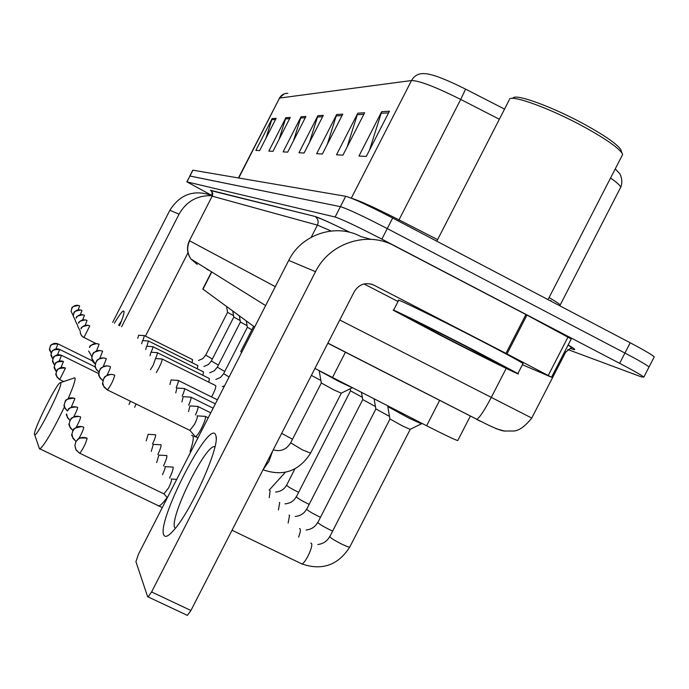 <?xml version="1.0" encoding="UTF-8"?>
<svg xmlns="http://www.w3.org/2000/svg" width="689" height="689" viewBox="0 0 689 689"><rect width="100%" height="100%" fill="white"/><g stroke="black" fill="none" stroke-linecap="round" stroke-linejoin="round"><path stroke-width="1.03" d="M254.637 327.06L202.781 289.027L211.557 271.854M457.866 440.366L457.754 440.581C454.533 439.616 444.155 434.673 426.62 425.759L314.933 368.434M211.902 195.478L186.943 181.87L335.112 217.009C342.226 219.352 357.815 226.733 381.861 239.135L619.635 363.318C633.346 370.518 641.416 375.109 643.827 377.09L641.33 376.866L567.779 349.512M186.805 181.87L189.94 176.005L340.409 206.648C347.601 208.853 363.224 216.165 387.27 228.584L624.923 353.052C638.634 360.269 646.67 364.912 649.038 366.979L648.754 367.53M206.691 269.235L209.327 270.467M463.938 412.72L448.513 404.822M653.93 357.488L654.257 356.868C651.923 354.714 643.914 350.021 630.211 342.786L392.678 218.025C368.632 205.589 352.983 198.346 345.714 196.287L192.782 170.157L189.794 176.005L340.409 206.648C347.601 208.853 363.224 216.165 387.27 228.584L624.923 353.052C638.634 360.269 646.67 364.912 649.038 366.979L643.827 377.09M465.592 89.131L460.708 99.44C435.681 86.943 419.282 80.639 411.514 80.527C414.244 75.738 418.301 73.43 423.666 73.611L426.612 73.809C434.251 74.825 447.247 79.933 465.592 89.131L504.546 109.103M364.627 112.755L342.941 155.163L336.499 154.81L357.78 113.185L364.627 112.755M389.431 111.196L366.281 156.437L358.96 156.041L381.654 111.687L389.431 111.196M305.925 116.45L287.683 152.14L283.11 151.89L301.059 116.751L305.925 116.45M290.276 117.431L272.956 151.33L268.822 151.106L285.883 117.707L290.276 117.431M276.125 118.319L259.641 150.598L255.886 150.4L272.138 118.568L276.125 118.319M342.752 114.133L322.349 154.035L316.639 153.725L336.68 114.512L342.752 114.133M323.313 115.356L304.056 153.036L298.957 152.751L317.896 115.692L323.313 115.356M309.49 142.39L317.896 115.692M327.266 144.423L336.68 114.512M265.963 138.222L272.138 118.568M279.079 139.359L285.883 117.707M293.514 140.728L301.059 116.751M369.537 150.073L381.654 111.687M347.144 146.938L357.78 113.185M114.417 323.167C119.636 314.391 122.788 310.369 123.865 311.109L123.994 311.411C124.261 313.168 122.771 317.939 119.541 325.716M121.41 321.065L118.568 325.234M121.608 326.75L179.062 214.167C186.469 201.231 197.571 195.073 212.358 195.685C194.367 189.156 180.199 194.022 169.856 210.283L112.703 322.314M145.439 336.129L188.002 252.751M34.45 434.44L34.7 434.837C37.163 436.981 62.785 385.831 60.778 382.808L59.891 382.851C55.18 386.012 33.175 430.608 34.45 434.44M74.352 377.761L75.041 378.063C75.471 380.199 73.198 387.029 68.228 398.552M64.456 406.872C53.01 430.53 44.863 444.543 39.996 448.901L39.144 447.859M253.647 326.336L240.745 351.562L241.555 352.639M134.648 407.285L136.043 404.03M129.058 404.546L130.359 401.231M152.553 443.931C154.844 439.048 155.843 436.008 155.568 434.802L155.275 434.673M146.206 440.839L148.152 434.277M350.529 390.844L362.354 397.32M157.841 454.542C160.253 449.4 161.312 446.171 161.019 444.853L160.683 444.715M151.261 451.347L153.337 444.31M362.776 399.586L375.436 406.527M163.482 465.91C166.049 460.476 167.169 457.048 166.841 455.61L166.462 455.455M156.67 462.595L158.883 455.05M375.901 408.947L389.483 416.397M169.528 478.114C172.25 472.37 173.439 468.718 173.085 467.142L172.663 466.978M162.458 474.687C164.447 470.509 165.334 467.84 165.102 466.694L164.835 466.565M389.991 418.998L402.514 425.966L410.127 429.35M388.122 406.062L387.795 406.579L408.818 418.068L421.53 423.881M163.922 493.858L168.495 488.036C170.76 483.428 171.768 480.44 171.518 479.079L171.216 478.933M142.933 340.624L144.38 335.603L138.653 335.242M137.809 338.239L138.61 335.224M212.367 359.021L205.701 355.136L227.577 312.35L233.58 315.657M146.903 346.266L148.419 340.969M141.658 343.768L142.502 340.581M218.387 365.084L211.359 360.984L233.821 317.061L240.151 320.549M151.098 352.234C152.657 348.66 153.182 346.791 152.682 346.627M145.723 349.607L146.611 346.231M224.752 371.492L217.328 367.151L240.409 322.021L247.101 325.716M150.46 369.709L153.234 365.153L155.542 358.521C157.178 354.749 157.729 352.777 157.187 352.604M150.021 355.782L150.951 352.2M247.377 327.266L251.864 329.824M156.282 372.585L158.815 368.115C161.536 362.552 162.587 359.494 161.949 358.935M176.177 387.614C178.201 382.981 178.83 380.561 178.081 380.354M169.942 384.522L171.087 379.923M182.189 396.115C184.333 391.214 184.988 388.656 184.161 388.441M175.738 392.928L176.952 387.993M188.614 405.218C190.887 400.016 191.568 397.303 190.655 397.079M181.93 401.92L183.222 396.623M195.487 414.976C197.907 409.447 198.613 406.562 197.614 406.329M188.553 411.557L189.931 405.864M311.376 375.384L320.859 380.44M321.332 382.981L333.312 389.629L341.244 393.178M195.065 436.318L195.564 436.68C196.908 436.051 198.906 433.226 201.55 428.205C205.089 420.867 206.261 416.888 205.072 416.259M319.188 370.699L339.255 381.672L352.458 387.821M189.863 430.392L194.479 424.415C196.692 419.902 197.648 417.06 197.338 415.889L197.14 415.786M163.81 534.983C156.481 521.943 208 421.22 215.364 434.234L216.096 436.335C219.205 447.928 191.576 509.981 174.403 529.488C168.753 536.12 165.222 537.954 163.81 534.983M215.02 446.506L213.978 446.593C203.427 448.108 169.115 518.972 174.773 527.705M507.001 353.922L505.95 353.379L525.922 314.528L526.964 315.08L507.001 353.922L551.527 377.253L522.434 364.722M525.922 314.528L394.065 245.672C367.03 230.763 329.411 243.096 315.519 271.69L151.597 591.954L190.931 610.488L354.275 291.645C359.141 284.066 365.67 281.896 373.851 285.117L505.95 353.379M526.964 315.08L571.233 338.971M370.94 239.333L360.907 236.585C336.017 222.892 301.472 234.182 288.734 260.399L138.498 554.111L135.922 561.664L147.635 596.726L148.126 596.907L151.597 591.954M190.931 610.488L187.382 615.38L186.831 615.174M364.007 283.937L398.044 301.515M512.151 98.398L513.107 98.088C515.183 93.17 553.362 107.114 585.624 124.95C605.054 135.75 616.758 143.906 620.72 149.435L621.418 151.502M509.326 99.319C511.41 94.195 551.372 108.819 585.202 127.517C605.571 138.825 617.826 147.351 621.96 153.096L622.623 154.543L621.633 156.472M473.248 349.831L517.887 373.55C523.959 377.443 478.846 355.093 439.203 334.647L393.514 310.343C388.622 307.113 432.391 328.748 473.248 349.831M393.591 310.196L398.587 300.447C393.815 296.976 437.713 318.37 478.545 339.505C504.159 352.777 518.989 360.786 523.046 363.525L522.882 363.835M444 336.783L412.582 320.135C406.26 316.372 437.868 331.96 467.814 347.402L499.413 364.266C500.843 365.514 470.578 350.494 444 336.783M211.756 271.983L202.954 289.216M345.49 352.113L332.434 377.581M439.685 400.309L426.62 425.759M480.397 421.289L476.487 419.3M339.755 319.989L531.762 418.051M506.2 368.391L491.24 397.501C484.41 410.437 479.596 417.706 476.805 419.3L327.835 343.251M211.635 191.361L210.507 190.293L314.709 216.372C319.119 217.646 330.901 222.986 350.038 232.391M568.158 344.939C575.565 349.366 576.736 350.675 571.689 348.849L570.165 348.307M186.943 181.87L192.929 170.14M619.635 363.318L630.211 342.786M381.861 239.135L392.678 218.025M335.112 217.009L345.714 196.287M197.183 264.378L190.948 259.004L189.251 256.213C186.917 251.029 186.969 245.861 189.415 240.702L212.134 196.21C212.005 191.602 211.669 189.768 211.144 190.698L210.507 190.293M565.523 352.449L564.851 351.373M311.23 237.24L317.422 225.131L212.393 196.219L212.763 193.23L211.144 190.698L314.709 216.372M331.142 230.987L317.422 225.131C318.766 221.953 318.172 219.231 315.631 216.966C319.334 217.784 330.78 222.917 349.96 232.374M265.627 305.572L190.948 259.004C187.141 253.216 186.702 247.153 189.621 240.823L275.307 286.658M504.744 431.15L495.908 428.644M549.09 297.562C555.601 301.377 559.287 303.858 560.157 305.003L559.881 305.572M351.304 198.174L411.514 80.527L279.536 98.071C281.405 94.798 284.195 93.213 287.907 93.325M238.73 177.977L279.536 98.071L238.446 177.926M499.344 119.24L460.708 99.44L399 219.877L437.601 239.643M620.066 188.519L620.711 187.253C620.195 185.427 616.801 182.37 610.523 178.072M351.743 198.346C359.262 200.551 375.014 207.725 399 219.877L398.406 221.031M322.607 116.734L317.345 117.044M305.253 117.75L300.542 118.026M289.647 118.672L285.392 118.921M275.522 119.498L271.673 119.722M342.002 115.588L336.103 115.941M363.835 114.305L357.169 114.701M388.587 112.85L380.991 113.297M179.062 214.167L169.856 210.283M190.061 451.648C192.972 443.018 193.876 437.73 192.774 435.784L191.671 435.241M157.333 505.33L158.711 505.993C160.537 505.588 163.345 502.737 167.117 497.424M55.981 348.918L57.954 343.88C47.558 344.095 51.451 346.67 50.28 346.291L49.574 348.858L51.279 353.156C49.642 350.494 49.074 349.065 49.574 348.858L50.194 346.498C52.097 343.527 54.707 342.666 58.022 343.914L92.412 360.864M57.575 354.775L59.659 349.426C49.057 349.616 52.958 352.312 51.778 351.924L51.064 354.542L52.881 359.021C51.15 356.256 50.538 354.766 51.064 354.542L51.701 352.122C53.656 349.073 56.334 348.186 59.736 349.461L95.297 366.979M54.586 365.196C52.726 362.345 52.08 360.786 52.631 360.545L53.286 358.047C55.301 354.921 58.048 354.008 61.545 355.317L61.467 355.274C50.564 355.49 54.62 358.194 53.363 357.867L52.631 360.545L54.577 365.204M59.237 360.976L61.545 355.317L98.794 373.645M63.457 361.501L63.371 361.458C52.226 361.665 56.326 364.447 55.017 364.171L54.293 366.875L56.386 371.75C54.405 368.77 53.708 367.151 54.293 366.875L54.965 364.317C57.032 361.096 59.865 360.158 63.457 361.501L60.985 367.538M65.291 367.96C53.621 368.391 58.229 371.121 56.748 370.889L56.05 373.584L56.748 370.949C58.875 367.633 61.786 366.669 65.481 368.047L65.386 367.995M59.616 379.536L59.719 379.587C56.438 376.358 55.215 374.36 56.05 373.584L56.903 377.021L59.487 379.475M63.724 381.551L59.719 379.587L65.481 368.047M74.007 398.156C61.709 399.37 66.738 401.721 65.024 401.739L64.241 404.796L65.024 401.825C67.427 398.07 70.726 396.967 74.903 398.518L74.756 398.449M67.35 410.963C64.473 407.354 63.431 405.304 64.241 404.796L64.99 408.284L67.341 410.98M294.84 468.933L286.59 485.289C287.821 486.58 291.266 488.647 296.916 491.49L298.526 492.265M269.27 497.647L270.131 490.757M71.277 407.225L74.903 398.518M76.505 406.984C65.326 407.655 69.288 410.144 67.462 410.739L67.444 410.851C69.933 406.975 73.335 405.838 77.65 407.432L77.495 407.354M66.635 413.934L67.453 417.637L70.028 420.436C66.911 416.681 65.774 414.511 66.635 413.934M350.141 388.794L350.503 390.87L296.304 496.872C297.614 498.25 301.188 500.403 307.027 503.34L309.068 504.314M278.39 509.912L279.725 502.746L279.286 502.531M73.68 416.905C76.212 412.074 77.538 408.921 77.65 407.432M79.14 416.432C67.944 417.319 71.932 419.722 70.037 420.411L69.193 423.701L70.037 420.514C72.612 416.5 76.135 415.321 80.604 416.966L80.432 416.888M72.939 430.547C69.52 426.663 68.271 424.381 69.193 423.701L70.106 427.645L72.931 430.573M361.51 392.454L362.741 399.611L306.683 509.257C308.078 510.721 311.79 512.978 317.827 516.009L320.359 517.198M288.14 523.046L289.552 515.346L289.07 515.114M76.221 427.326C78.977 422.159 80.441 418.705 80.604 416.966M81.931 426.569C69.279 428.713 74.748 430.513 72.784 430.849L71.94 434.191L72.81 430.883C75.489 426.724 79.14 425.501 83.765 427.206L83.576 427.111M71.94 434.191L72.965 438.402L76.074 441.442C72.336 437.394 70.958 434.983 71.94 434.191M375.875 408.999L317.801 522.52C319.291 524.088 323.158 526.439 329.402 529.583L332.503 531.012M298.57 537.136C300.249 532.812 300.748 530.048 300.085 528.851L299.543 528.584M78.873 438.609C81.905 433.088 83.533 429.281 83.765 427.206M86.917 438.126C81.491 437.67 78.434 438.109 77.745 439.444L75.842 441.847L74.903 445.464L75.807 442.045C78.58 437.722 82.37 436.447 87.167 438.213L86.952 438.109M79.528 453.138L79.795 453.267C83.3 448.573 85.755 443.552 87.167 438.213M164.301 494.039L79.209 452.966L75.85 449.538L74.903 445.464L76.057 450.003L79.536 453.173M389.957 419.067L329.747 536.757C331.331 538.436 335.362 540.908 341.839 544.164C346.231 546.265 348.875 547.238 349.754 547.083L349.857 546.885M301.145 563.688L301.756 563.86C305.141 563.964 313.796 545.516 311.385 543.345L310.791 543.053M78.606 305.442C68.418 307.122 73.37 308.362 71.725 308.431L71.105 311.325L71.742 308.457C73.671 305.442 76.315 304.572 79.666 305.847L79.614 305.821M73.206 315.536L71.105 311.325L73.198 315.553M192.033 362.69L192.55 359.598L144.501 335.664M78.107 309.904L79.666 305.847M80.82 310.007C70.485 311.798 75.532 312.97 73.826 313.133L73.206 316.07L73.852 313.125C75.833 310.033 78.546 309.137 81.991 310.446L81.931 310.42M73.206 316.07L75.42 320.463L73.206 316.07M197.33 368.848L197.864 365.566L148.557 341.038M80.329 314.77L81.991 310.446M83.145 314.821C73.249 316.432 77.616 317.81 76.117 317.939L76.083 318.051C78.124 314.873 80.906 313.96 84.446 315.304L84.385 315.269M75.411 321.083L77.762 325.656L75.411 321.083M202.91 375.341L203.47 371.879L152.837 346.696M82.663 319.92L84.446 315.304M85.6 319.92C75.514 321.685 80.027 322.986 78.468 323.158L78.434 323.262C80.535 319.997 83.403 319.05 87.038 320.428L86.978 320.402M80.243 331.125L77.754 326.379L80.243 331.142M246.274 320.936L247.368 327.284L223.641 373.671L229.093 377.012M208.81 382.214L209.396 378.537L157.359 352.69M85.135 325.38L87.038 320.428M88.183 325.311C77.995 327.197 82.577 328.429 80.957 328.679L80.932 328.782C83.093 325.423 86.047 324.45 89.785 325.863L89.716 325.828M95.926 343.51L82.749 336.843L80.871 334.527L80.225 331.995L80.604 333.932L81.87 336.043L83.929 337.567L89.785 325.863M211.557 396.942L212.694 394.831C215.218 389.655 216.208 386.572 215.657 385.582L162.139 359.029M96.873 343.587C86.228 346.05 91.189 346.98 89.398 347.402L89.389 347.489C91.766 343.794 94.996 342.726 99.104 344.267L99.001 344.224M91.87 356.652L88.614 351.002L91.87 356.678M96.494 350.959L99.104 344.267M100.12 350.494C89.398 353.164 94.453 353.948 92.584 354.49L91.783 358.185L92.584 354.551C95.039 350.744 98.381 349.633 102.618 351.226L102.515 351.175M95.289 364.111L91.783 358.185L92.791 361.596L95.289 364.137M99.767 358.504L102.618 351.226M103.574 357.892C94.031 359.839 97.907 361.07 96.004 362.026L95.177 365.868L96.004 362.113C98.544 358.168 101.998 357.014 106.382 358.659L106.261 358.607M95.177 365.868L96.262 369.476L98.958 372.112C95.728 368.736 94.471 366.66 95.177 365.868M103.238 366.617L106.382 358.659M107.234 365.816C97.209 368.236 101.61 369.261 99.526 370.398L98.811 374.101L99.664 370.208C102.291 366.117 105.873 364.929 110.412 366.634L110.283 366.565M102.919 380.629C99.431 377.167 98.053 374.988 98.811 374.101L99.983 377.925L102.911 380.664M281.672 433.364L292.489 439.263M106.933 375.376C109.301 370.708 110.455 367.788 110.412 366.634M111.144 374.342C101.214 376.969 105.598 377.83 103.462 379.079L102.713 382.938L103.6 378.907C106.321 374.67 110.042 373.429 114.744 375.186L114.598 375.117M107.226 389.836L107.45 389.948C110.955 385.289 113.384 380.362 114.744 375.186M190.181 430.547L107.45 389.948C103.471 386.365 101.894 384.031 102.713 382.938L104.013 387.037L107.243 389.888M321.307 383.024L290.663 442.846L302.428 449.883L310.584 453.112M263.207 469.416L268.96 461.346L272.698 450.89M315.519 271.69L288.734 260.399M373.851 285.117L371.147 284.057M548.246 375.462L568.029 336.999M470.38 416.018L457.754 440.581M568.124 345.008L571.706 347.549L565.721 352.062L531.744 418.085C525.233 426.155 519.385 430.461 514.192 430.995L503.909 431.004C499.938 430.401 492.428 427.266 481.37 421.608L327.904 343.122M189.415 240.702L212.134 196.21M559.787 305.795L620.711 187.253C623.976 179.209 618.8 172.009 619.256 173.189L615.26 168.857M279.14 98.243L284.212 93.859M654.257 356.868L649.038 366.979M550.916 300.447L550.649 300.99M124.029 312.151L123.994 311.411M194.177 436.413L196.563 437.162M34.7 434.837L39.531 448.978M162.294 507.595L39.996 448.901M285.306 472.318L269.072 490.241M60.658 382.584L73.74 378.149M286.529 485.151C284.264 489.345 280.612 491.645 275.583 492.041M148.264 434.328L155.128 434.725M296.244 496.726C293.927 501.015 290.198 503.401 285.057 503.866M153.475 444.379L160.52 444.775M306.614 509.093C304.262 513.477 300.456 515.94 295.202 516.492M159.047 455.128L166.282 455.532M317.724 522.34C315.338 526.809 311.462 529.367 306.105 530.013M165.015 466.651L172.448 467.064M375.858 408.973L374.127 398.905M329.652 536.559C327.232 541.115 323.296 543.776 317.844 544.525M410.144 429.48L349.754 547.083C338.006 565.316 322.004 570.905 301.756 563.86L232.047 530.246M409.964 429.436L421.203 423.907M421.479 423.985L421.832 423.304M171.449 479.044L176.754 479.329M389.94 419.024L387.795 406.579M164.163 494.065L167.358 497.691M205.692 355.154L202.799 358.599L198.484 360.476M227.577 312.358L226.56 306.502M211.351 361.01L208.379 364.55L203.944 366.479M142.545 340.599L148.342 340.986M233.821 317.069L232.787 311.058M217.319 367.177L214.27 370.82L209.706 372.801M146.662 346.257L152.605 346.645M240.409 322.039L239.341 315.863M223.624 373.696L220.489 377.443L215.812 379.484M151.012 352.225L157.101 352.63M224.545 385.892L222.28 386.555M155.611 358.556L161.855 358.96M217.414 399.844L178.339 380.483M171.191 379.966L177.943 380.397M215.347 403.875L184.463 388.587M177.073 388.053L184.006 388.484M213.142 408.189L190.999 397.243M183.36 396.692L190.491 397.131M210.774 412.823L197.993 406.519M190.095 405.95L197.416 406.398M290.612 442.941C286.391 449.65 280.604 451.941 273.24 449.831M341.262 393.281L310.532 453.216C298.957 471.267 283.127 476.779 263.034 469.752M208.216 417.81L205.511 416.475M341.107 393.247L352.217 387.778M197.33 415.88L204.857 416.337M197.967 437.851L195.564 436.68M321.307 383.015L319.188 370.725M190.052 430.556L195.383 436.688M213.978 446.593L214.899 447.04M187.382 615.38L148.126 596.907M551.527 377.253L571.267 338.893M216.191 438.815L216.096 436.335M620.72 149.435L621.96 153.096M548.031 299.62L622.623 154.543M517.887 373.55L523.046 363.525M436.8 241.202L509.059 100.301"/></g></svg>
